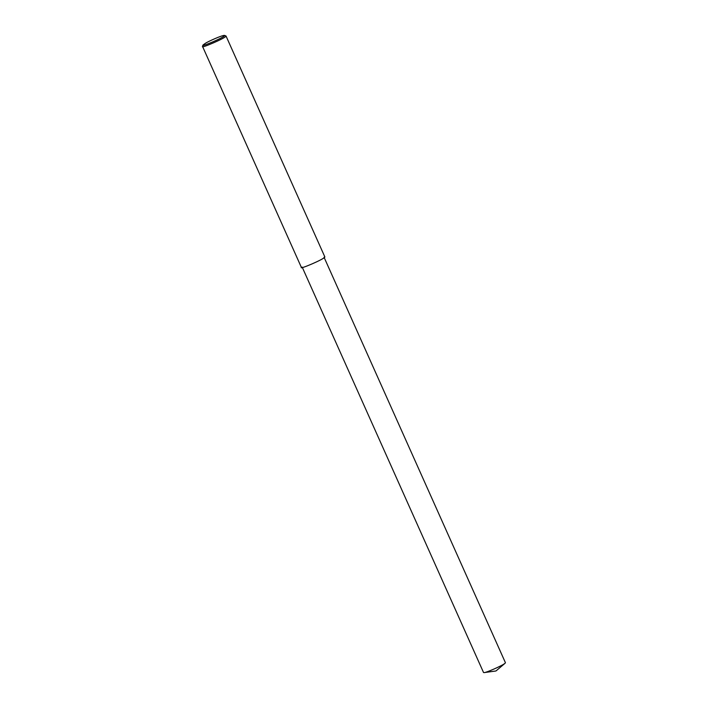 <?xml version="1.0" encoding="UTF-8"?>
<svg xmlns="http://www.w3.org/2000/svg" width="708" height="708" viewBox="0 0 708 708"><rect width="100%" height="100%" fill="white"/><g stroke="black" fill="none" stroke-linecap="round" stroke-linejoin="round"><path stroke-width="1.06" d="M224.524 35.4L226.029 36.011C226.064 37.975 199.886 48.985 202.568 46.498L203.116 44.976L205.329 43.338C207.453 41.834 221.905 35.179 224.524 35.4C225.763 36.851 199.169 47.985 203.116 44.976M226.029 36.011L324.857 256.942C324.892 258.916 298.714 269.925 301.396 267.438L202.568 46.498M324.069 257.296L505.432 662.732L505.061 663.263C502.122 665.839 485.502 672.919 484.184 672.6L483.537 672.52L302.174 267.084M505.061 663.263L495.981 670.972L484.184 672.6"/></g></svg>
